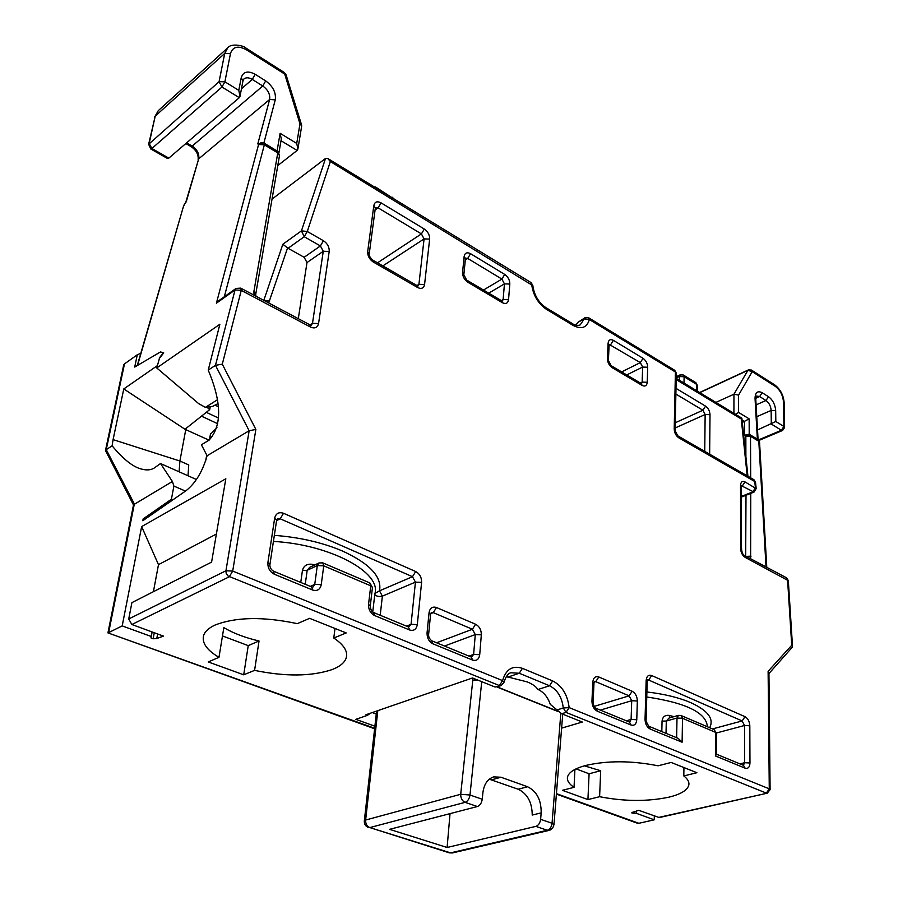 <?xml version="1.0" encoding="UTF-8"?>
<svg xmlns="http://www.w3.org/2000/svg" width="898" height="898" viewBox="0 0 898 898"><rect width="100%" height="100%" fill="white"/><g stroke="black" fill="none" stroke-linecap="round" stroke-linejoin="round"><path stroke-width="1.35" d="M210.424 434.284L216.946 427.605M144.567 519.504L143.141 518.921L142.793 520.739L185.965 490.757C195.528 483.203 202.566 471.54 207.101 455.757L201.421 444.779L209.032 440.166L185.1 429.334L123.778 388.946L157.419 365.609M133.488 504.968L105.481 450.459L106.245 449.64L134.352 503.969L108.658 632.585L122.195 625.906L141.648 526.598L225.825 478.78L211.591 562.114L131.905 602.625L128.728 618.969L225.948 570.769L249.15 430.748L215.464 365.329L208.235 370.111L219.875 324.257L156.757 367.956L159.485 358.291L163.739 352.892L160.495 351.937L134.711 367.058L137.282 354.777L124.485 363.915L106.245 449.64L112.115 445.812L113.081 439.627L179.892 461.011L185.774 429.547M208.235 370.111L210.053 374.612C221.817 404.661 221.469 426.505 209.032 440.166M217.754 403.718L212.646 406.345L205.406 407.378L217.204 399.891M156.757 367.956L198.694 403.651L205.406 407.378M210.166 407.164L209.728 409.611L207.191 407.445M218.337 417.974L206.304 412.328M217.743 423.744L201.478 416.156M214.992 405.133L218.068 406.603M370.358 713.225L367.507 715.324L355.833 719.343L374.904 726.224M495.079 687.026L501.05 685.668L495.079 687.026L472.505 677.968L365.935 714.752L367.507 715.324M373.321 712.204L373.231 712.978L376.262 714.078M272.038 199.109L325.514 158.475L327.725 158.463L330.352 161.561L307.296 231.493L304.231 236.735L288.056 248.286L282.848 244.245L301.447 230.865L325.514 158.475M298.304 318.667L306.993 262.564L304.141 257.288L288.056 248.286M578.233 322.146L585.058 317.69L584.261 318.88L578.233 322.146L575.741 325.11M477.467 679.954L472.831 680.257L477.029 679.786M506.304 676.609L527.317 681.93C532.671 684.164 536.151 686.633 537.745 689.361L538.048 689.484C543.638 692.032 547.735 696.994 550.317 704.369L561.654 713.742L582.331 722.037L561.598 728.143M122.195 625.906L151.111 636.446L151.021 637.984L153.143 638.759L156.802 638.523L163.436 636.098L131.838 624.514L128.728 618.969M297.294 623.639C263.282 616.466 235.848 616.948 215.004 625.064C208.504 628.095 204.665 631.732 203.487 635.997C201.971 643.215 207.135 650.32 218.977 657.336L208.246 661.961L243.717 674.813L254.583 670.379C285.62 676.755 311.494 676.475 332.226 669.549C340.353 666.372 345.079 662.275 346.404 657.235C347.751 650.983 343.541 644.584 333.775 638.018L346.224 632.933L309.608 618.34L297.294 623.639M373.231 712.978L372.479 712.484M556.423 793.641L638.86 823.286L654.227 819.829L654.328 816.024M638.86 823.286L636.873 823.039M658.346 817.506L767.251 793.192L659.255 817.573L638.624 810.277L631.709 812.87L636.3 813.296L654.227 819.829M587.932 799.579L599.606 796.706C624.267 801.487 647.301 801.656 668.707 797.222C680.953 794.247 687.677 790.117 688.867 784.83C689.316 781.866 687.621 778.903 683.805 775.939L696.882 772.718L671.154 762.458L658.077 765.803C631.496 760.539 607.239 760.46 585.283 765.567C574.439 768.598 568.501 772.482 567.48 777.23C566.93 780.688 569.119 784.055 574.035 787.344L562.395 790.319L587.932 799.579L589.088 773.773L576.033 768.868M636.3 813.296L636.368 810.916M633.101 811.848L633.056 813.364M770.102 789.533L768.935 673.107L768.116 671.311L791.733 645.258L792.552 646.908L768.935 673.556M224.32 296.767L264.338 144.836L258.579 144.488L261.071 142.67L263.72 142.872L277.718 151.369M263.72 142.872L257.805 143.904L258.579 144.488L216.396 303.198L218.641 300.808L236.039 288.426L235.052 289.931L216.396 303.198M158.542 361.658L159.485 358.291M113.081 439.627L123.778 388.946M163.268 352.667L159.238 358.167M209.728 409.611L185.134 429.132M188.03 475.614L188.748 464.94L179.892 461.011L179.117 471.708M374.679 728.267L107.928 632.899L133.533 504.766L172.405 481.485L160.518 463.536L154.074 468.127C150.842 470.081 146.767 470.417 141.828 469.149C133.432 467.286 123.531 459.507 112.115 445.812M160.518 463.536L196.426 479.51M172.876 499.849L171.417 499.232L143.141 518.921M185.493 491.083L173.886 486.076L171.417 499.232M172.405 481.485L173.886 486.076M561.654 713.742L566.021 712.406L569.141 707.613L769.272 788.837L766.353 793.102L566.021 712.406L563.282 707.983L569.141 707.613C567.547 694.659 562.058 685.769 552.674 680.931L522.4 668.348C512.545 665.16 505.933 669.246 502.599 680.605L499.4 685.578L227.98 576L226.184 573.351L225.948 570.769L232.705 571.072L255.863 429.424L249.15 430.748L207.101 455.757M141.648 526.598L158.486 564.651L216.384 534.041M151.111 636.446L151.953 631.889M158.486 564.651L153.401 591.703M156.802 638.523L157.644 633.977M154.254 632.742L153.143 638.759M151.021 637.984L152.144 631.956M447.114 847.488L389.552 829.348L477.388 806.527C480.003 805.495 481.62 803.07 482.237 799.242L482.899 792.631C484.044 784.134 487.659 778.88 493.754 776.871L500.983 777.241L527.564 786.749C536.768 791.306 541.303 800.017 541.168 812.87L540.63 819.324C540.08 823.062 538.486 825.408 535.859 826.373L447.114 847.488L450.033 813.633M541.168 812.87L532.233 815.058C532.099 802.352 527.418 793.742 518.191 789.23L489.298 779.195M215.464 365.329L222.289 364.173L241.27 290.368L235.052 289.931L215.464 365.329M374.421 728.693L107.917 632.888M123.767 364.633L124.485 363.915M137.282 354.777L140.795 353.352M137.248 365.576L183.731 205.474L137.562 365.385M185.796 202.218L183.978 205.429M301.649 125.159L286.125 74.972L246.546 49.861C238.161 45.338 232.807 46.561 230.472 53.543L224.893 81.797L221.941 87.016L151.897 148.496L168.813 158.138L239.306 97.669L240.024 96.344L238.789 90.372L241.203 77.767C243.212 71.593 247.882 70.437 255.189 74.309L265.685 80.899C273.014 86.354 276.202 92.662 275.271 99.824L269.625 99.498L198.683 158.856L186.212 201.904M168.813 158.138L166.646 158.003M277.785 165.569L297.115 150.46L297.9 149.001L296.733 143.422L299.977 123.834L284.228 72.469L246.355 48.346M299.977 123.834L301.706 125.911L297.956 148.686M278.952 152.705L281.31 138.999L280.12 133.308L296.733 143.422M683.939 767.554L683.805 775.939M599.606 796.706L600.683 770.742L589.088 773.773M584.351 765.826L600.683 770.742M574.922 769.429L574.035 787.344M766.78 567.323L759.551 442.198L758.047 439.593L759.54 442.063M766.039 566.93L758.81 441.266L750.504 436.282L745.834 436.114L749.74 434.61L757.598 439.302M742.309 422.43L749.145 418.861L749.213 434.25L744.543 435.249L745.834 436.114L745.89 456.678M676.205 378.316L741.871 418.176L741.277 419.007L676.183 379.562M735.507 414.292L738.594 412.429L749.145 418.861M750.694 477.848L750.504 436.282L749.213 434.25L757.474 439.212M738.594 412.429L738.583 395.098L733.947 394.211L747.911 370.346L699.811 392.639M715.908 402.394L733.947 394.211L733.924 413.338M738.583 395.098L752.21 371.649L747.911 370.346L748.382 369.909L699.609 392.516M757.53 429.951L775.827 421.488L783.898 426.46L783.505 402.136C782.933 395.356 780.216 390.102 775.367 386.387L752.21 371.649L751.413 370.055L748.382 369.909M334.999 628.454L333.775 638.018M254.583 670.379L259.039 640.981C244.986 637.692 233.256 633.236 223.838 627.612L218.977 657.336M243.717 674.813L248.23 645.628L259.039 640.981M222.48 635.941L248.23 645.628M312.381 566.066L312.47 564.348C307.071 563.585 303.726 565.639 302.435 570.499L300.751 582.443M374.937 593.443L379.484 590.839L382.38 596.137L380.202 615.265M305.241 584.295L307.195 570.286L309.709 567.323L319.048 562.945L317.308 565.56L307.195 570.286L302.435 570.499M716.503 733.172L714.011 729.58L716.503 733.296L716.368 754.365L715.425 755.948L715.583 732.353L682.514 718.299L682.11 742.219L650.253 729.097C646.987 727.29 645.247 724.046 645.045 719.354L646.156 680.493C646.605 676.205 648.446 674.555 651.679 675.543L745.014 716.671C747.911 718.366 749.516 721.408 749.819 725.775L749.965 762.997C749.695 767.229 748.079 768.957 745.138 768.183L715.425 755.948M676.643 737.741L677.002 718.018L678.495 715.369L680.976 715.504L682.514 718.299L677.002 718.018L666.294 721.038L662.05 721.105C662.645 716.817 665.003 714.92 669.145 715.392L669.841 717.816M648.895 726.269L678.158 738.369L682.11 742.219M666.024 733.352L666.294 721.038L669.021 718.041L678.495 715.369M472.999 678.17L460.708 794.281L469.98 795.022L482.237 799.242M205.979 459.731L206.798 455.084M209.526 439.863L210.648 433.566M254.055 295.184L253.898 291.491L255.75 294.129L255.908 296.172M268.693 302.963L287.573 247.971M263.877 300.403L269.681 301.144M263.81 300.37L282.848 244.245M253.898 291.491L277.774 152.885L264.338 144.836L264.046 143.108L278.099 151.65L279.502 155.522M310.057 324.908L312.493 323.336L323.269 251.272L306.993 262.564M309.99 324.874L311.393 325.188L312.493 323.336L318.566 323.538C317.51 327.691 314.816 328.87 310.484 327.052L241.27 290.368L240.731 288.112L236.039 288.426M304.141 257.288L320.395 245.929L304.231 236.735L301.447 230.865L307.296 231.493L323.448 240.731L320.395 245.929L323.269 251.272L329.207 251.44L318.566 323.538M792.53 646.706L788.321 580.669L745.183 557.4C742.422 555.548 740.895 552.64 740.614 548.667L740.536 485.38C740.805 481.878 742.287 480.711 744.981 481.9L756.183 488.624L754.017 492.093L741.4 485.728M744.218 555.357L786.379 577.728L787.58 579.872L791.733 645.258M767.251 793.192L770.102 789.634L769.272 788.837L768.116 671.311M131.838 624.514L229.282 576.785L232.705 571.072L502.599 680.605L503.868 682.592C505.967 676.25 508.38 672.984 511.097 672.782L519.246 673.253L507.797 677.126M255.863 429.424L222.289 364.173M329.207 251.44C329.409 247.062 327.489 243.493 323.448 240.731M328.062 158.665L530.954 282.544L531.672 284.34C533.075 295.161 538.059 303.524 546.613 309.451L545.849 307.61C538.542 302.469 534.209 295.139 532.84 285.643L330.352 161.561M756.172 488.501L755.51 482.282L754.747 481.519L678.854 437.854C675.97 435.811 674.42 432.858 674.207 428.975L675.419 372.008L589.369 319.52C586.933 327.714 581.545 329.689 573.182 325.446L546.613 309.451M678.091 436.013L753.725 479.599L754.747 481.519L755.42 487.872L752.76 491.924L741.355 496.426M429.648 239.07L424.574 284.486C423.766 288.28 421.454 289.302 417.649 287.54L373.276 262.003C369.404 259.331 367.54 255.851 367.686 251.563L373.837 205.474C374.747 201.792 377.149 200.916 381.033 202.847L424.316 229.046C427.942 231.639 429.715 234.984 429.648 239.07L424.081 238.913L382.851 265.898M267.907 562.485L274.653 518.213C275.899 513.387 278.851 511.748 283.532 513.286L415.695 571.532C419.714 573.8 421.69 577.425 421.6 582.398L417.301 624.626C416.38 629.397 413.821 631.182 409.611 629.981L374.691 615.59C370.436 613.312 368.393 609.562 368.55 604.343L370.739 585.81L323.763 565.852L321.237 584.665C320.103 589.593 317.23 591.378 312.616 590.02L274.395 574.271C269.759 571.813 267.593 567.873 267.907 562.485L269.905 564.573C269.737 567.323 270.904 569.512 273.43 571.162L274.395 574.271M462.571 272.341L464.131 256.469C464.872 252.866 467.016 251.945 470.563 253.696L504.732 274.429C508.088 276.853 509.783 280.064 509.817 284.037L508.537 299.708C507.898 303.333 505.843 304.332 502.375 302.682L467.813 282.219C464.3 279.727 462.549 276.438 462.571 272.341L467.813 282.219M613.401 340.342L643.035 358.324C645.965 360.468 647.514 363.443 647.694 367.237L647.234 382.267C646.829 385.758 645.134 386.814 642.149 385.422L612.212 367.709C609.147 365.508 607.553 362.466 607.407 358.56L608.092 343.339C608.563 339.859 610.337 338.86 613.401 340.342L610.651 344.709L609.08 345.528M637.344 701.001L636.772 719.725C636.3 724.158 634.381 725.932 631.036 725.023L597.338 711.216C593.881 709.319 592.085 705.974 591.95 701.17L592.803 682.11C593.365 677.676 595.363 675.958 598.82 676.98L632.136 691.236C635.425 693.099 637.165 696.354 637.344 701.001L631.721 700.709L600.324 710.094M427.055 632.922L429.053 612.683C429.94 607.991 432.421 606.273 436.495 607.519L475.592 624.245C479.42 626.377 481.339 629.913 481.328 634.852L479.712 654.709C478.937 659.413 476.569 661.197 472.606 660.086L433.004 643.855C428.963 641.677 426.977 638.029 427.055 632.922L428.604 634.516C428.469 636.873 429.525 638.961 431.736 640.79L433.004 643.855M740.614 548.667L741.434 549.744C742.511 553.639 743.364 555.469 744.015 555.245L745.183 557.4M741.434 549.598L741.344 486.525L740.536 485.38M744.981 481.9L742.309 485.986L741.063 485.784M750.627 558.747L750.762 493.384M674.207 428.975L678.854 437.854M675.116 430.131L676.306 373.388L674.566 370.223L588.762 317.836M585.058 317.69L588.594 317.735L589.369 319.52L584.261 318.88L580.22 324.885C577.268 326.378 572.318 323.819 572.576 323.718M573.182 325.446L572.408 323.617L546.029 307.722M557.77 711.216L497.29 686.925M255.784 293.949L279.469 155.724L277.078 150.886L280.12 133.308M257.805 143.904L269.625 99.498C270.309 94.38 268.031 89.879 262.788 85.995L265.685 80.899M522.4 668.348L519.246 673.253L549.554 685.758L552.674 680.931M556.513 710.06L563.282 707.983C561.957 697.185 557.377 689.776 549.554 685.758L538.048 689.484M377.811 710.644L365.632 820.031L460.708 794.281C460.685 798.255 462.156 800.949 465.119 802.352L369.808 827.586L450.583 852.864L547.309 830.268L535.859 826.373M481.732 681.672L469.98 795.022C469.34 798.872 467.723 801.319 465.119 802.352L477.388 806.527M558.275 711.631L496.998 687.026M540.63 819.324L552.057 823.253L560.812 713.338M518.191 789.23L527.564 786.749M500.983 777.241L491.644 779.801M547.309 830.268C549.935 829.314 551.518 826.968 552.057 823.253L553.965 824.734L552.798 827.911L550.182 830.033L547.309 830.268M553.976 824.589L562.709 714.236M364.307 821.008L365.632 820.031C365.52 823.78 366.912 826.306 369.808 827.586L449.415 852.864L452.368 852.954L549.116 830.381M449.225 852.808L452.368 852.954M310.484 327.052L309.832 324.795L240.877 288.191M417.649 287.54L416.975 285.553L418.917 284.329L424.081 238.913L421.409 233.907L424.316 229.046M367.686 251.563L369.224 253.988C368.685 255.212 369.83 257.221 372.659 260.027L373.276 262.003M369.246 253.775L375.342 207.954L373.837 205.474M381.033 202.847L378.08 207.831L375.364 207.741M377.519 262.822L421.409 233.907L378.08 207.831L375.083 209.919M418.03 285.979L418.917 284.329L424.574 284.486M190.892 146.486L192.172 146.093C197.279 149.652 199.446 153.906 198.683 158.856L185.807 202.196M186.604 142.872L192.172 146.093L262.788 85.995L252.282 79.428L241.461 88.767M255.189 74.309L252.282 79.428C248.903 77.441 246.119 77.284 243.93 78.945L242.999 80.685M240.08 96.041L242.965 80.876L241.203 77.767M230.472 53.543L224.713 53.442L155.219 116.134L148.641 144.297L219.078 81.684L224.893 81.797L238.789 90.372M263.889 142.973L275.271 99.824M239.306 97.669L221.941 87.016L219.078 81.684L224.713 53.442L227.755 47.807L158.306 110.611L155.219 116.134L149.169 143.478L151.897 148.496L150.662 148.911M227.755 47.807C230.853 43.093 243.695 45.349 246.243 48.268L246.546 49.861M297.115 150.46L281.018 140.705M745.677 556.12L746.002 495.258M744.543 435.249L744.509 421.476L742.062 419.995M746.171 556.39L751.054 556.154M675.274 422.745L702.921 410.24L675.868 394.065M704.739 451.368L705.143 414.506L675.161 427.976M710.004 414.674L705.143 414.506L702.921 410.24L705.559 406.143C708.286 408.13 709.768 410.981 710.004 414.674L709.645 454.197M675.992 388.363L705.559 406.143M741.277 419.007L747.203 475.839M758.08 439.616L755.779 399.374L755.038 398.409C755.207 392.392 757.575 390.495 762.144 392.707L768.486 396.692C772.785 399.958 775.187 404.583 775.681 410.588L775.827 421.488M755.038 398.409L757.373 439.156M775.367 386.387L774.547 384.793L751.57 370.156M784.594 427.369L784.201 403.213L783.505 402.136M783.898 426.46L784.594 427.515L782.607 430.445L781.406 430.254L783.898 426.46M758.484 439.93L781.406 430.254L771.303 424.058L771.146 410.431C770.798 406.143 769.081 402.832 766.005 400.508L768.486 396.692M775.681 410.588L771.146 410.431L756.767 416.694M756.094 404.886L766.005 400.508L759.652 396.534L755.768 398.263M762.144 392.707L759.652 396.534L756.453 396.029L755.768 399.24M697.308 391.113L697.387 385.612L696.545 384.31L684.108 376.722L683.995 383.031M696.466 390.608L696.545 384.31L695.703 382.57L683.445 375.083M679.191 380.123L680.089 374.87L683.266 374.982L684.108 376.722L679.258 376.554L676.216 378.013M269.928 564.415L276.618 520.391L274.653 518.213M276.573 520.683L280.21 518.808L277.426 518.797L276.64 520.223M283.532 513.286L280.21 518.808L412.485 576.696L415.695 571.532M421.6 582.398L415.437 582.129L412.485 576.696L379.484 590.839C382.2 576.987 369.965 563.753 342.755 551.136C322.539 542.538 299.741 537.273 274.339 535.365M408.59 626.995L411.06 624.323L415.437 582.129L382.38 596.137C378.866 596.889 376.329 596.339 374.78 594.51M406.502 626.13L411.06 624.323L417.301 624.626M409.611 629.981L408.399 626.916L373.725 612.593M368.55 604.343L370.257 606.128C370.717 609.821 371.817 611.953 373.534 612.515L374.691 615.59M370.279 605.97L372.434 587.618L369.65 582.836L322.921 562.934M319.048 562.945L322.752 562.855L323.763 565.852L317.308 565.56L314.749 584.374L321.237 584.665M311.752 586.989L312.919 587.067L314.749 584.374L310.304 586.383M312.616 590.02L311.572 586.91L273.609 571.229M372.737 612.021L374.859 593.803C381.785 572.621 330.307 544.446 273.419 541.427M312.47 564.348L314.76 564.954M463.896 274.227L465.433 258.579L464.131 256.469M483.494 290.032L501.892 279.076L467.69 258.433L465.299 259.926M470.563 253.696L467.69 258.433L465.445 258.153M501.32 300.606L503.127 299.55L504.44 283.88L488.759 293.152M509.817 284.037L504.44 283.88L501.892 279.076L504.732 274.429M502.375 301.133L503.127 299.55L508.537 299.708M502.375 302.682L501.645 300.796L467.286 280.423M621.629 371.907L640.319 362.612L643.035 358.324M640.319 382.986L642.16 382.099L642.642 367.069L640.319 362.612L609.158 344.394M647.694 367.237L642.642 367.069L626.725 374.937M641.52 383.704L642.16 382.099L647.234 382.267M607.407 358.56L612.212 367.709M608.429 359.941L609.102 344.922L608.092 343.339M642.149 385.422L641.273 383.558L611.549 365.935M626.355 720.802L631.103 719.433L636.772 719.725M629.621 722.138L631.103 719.433L631.721 700.709L629.116 695.838L595.756 681.661L594.128 682.177M598.82 676.98L595.756 681.661L594.353 681.56M594.139 706.4L629.116 695.838L632.136 691.236M593.118 702.214L593.96 683.311L592.803 682.11M591.95 701.17L593.107 702.348C593.567 705.66 594.476 707.624 595.834 708.253L597.338 711.216M631.036 725.023L629.487 722.082L596.036 708.331M428.627 634.358L430.58 614.311L429.053 612.683M436.585 642.777L472.415 629.262L433.285 612.638L430.681 613.682M436.495 607.519L433.285 612.638L431.287 612.559L430.602 614.153M468.981 656.101L473.628 654.418L475.278 634.56L444.51 646.044M481.328 634.852L475.278 634.56L472.415 629.262L475.592 624.245M471.472 657.123L473.628 654.418L479.712 654.709M472.606 660.086L471.282 657.044L431.927 640.869M651.679 675.543L648.704 680.067L647.413 679.954M749.819 725.775L744.532 725.494L742.13 720.948L648.704 680.067L647.335 680.482M712.496 728.929L742.13 720.948L745.014 716.671M743.409 765.321L744.61 762.716L744.532 725.494L716.492 732.97M739.896 763.872L744.61 762.716L749.965 762.997M745.138 768.183L743.477 765.343L716.368 754.152M669.145 715.392L673.971 716.649M662.05 721.105L661.815 731.612M707.388 726.751C706.389 712.765 686.184 702.842 646.762 696.983M645.045 719.354L650.253 729.097M646.1 720.297L647.189 681.604L646.156 680.493M709.645 727.717C714.28 718.939 707.983 710.576 690.764 702.651C678.933 697.578 664.307 694.019 646.897 691.965M392.763 198.166L375.443 186.941M373.355 186.313L375.847 187.839M755.499 482.17L753.927 479.712M676.317 373.209L674.757 370.335M532.828 285.463L531.122 282.646M637.21 823.152L556.39 794.101M501.05 685.668L503.868 682.592M368.663 827.608C365.609 826.441 364.161 824.196 364.33 820.873L376.599 711.07M105.481 450.459L123.778 364.588M417.963 286.024L417.132 285.654M416.975 285.553L372.816 260.117M183.731 205.474L185.841 202.129M185.819 143.545L190.993 146.542C196.191 150.089 198.581 154.445 198.144 159.619M148.641 144.297L150.763 148.967L166.927 158.16M154.692 116.965L158.306 110.611M286.08 74.815L284.352 72.547M688.901 783.112L688.867 784.83M741.916 552.18L741.434 547.365M754.017 492.093L741.355 497.088M741.871 418.232L747.933 476.266M774.716 384.894C780.384 389.204 783.55 395.255 784.201 403.067M758.933 440.435L782.607 430.445M788.321 580.546L786.592 577.841M346.662 655.069L346.404 657.235M676.239 376.711L680.089 374.87M697.387 385.433L695.883 382.683M372.457 587.46L369.83 582.914M593.971 683.176L594.397 681.537M647.2 681.47L647.559 679.898M714.011 729.58L681.189 715.594M393.717 198.75L392.347 197.268M210.491 433.902L209.414 439.93M206.742 454.938L205.765 460.382"/></g></svg>
